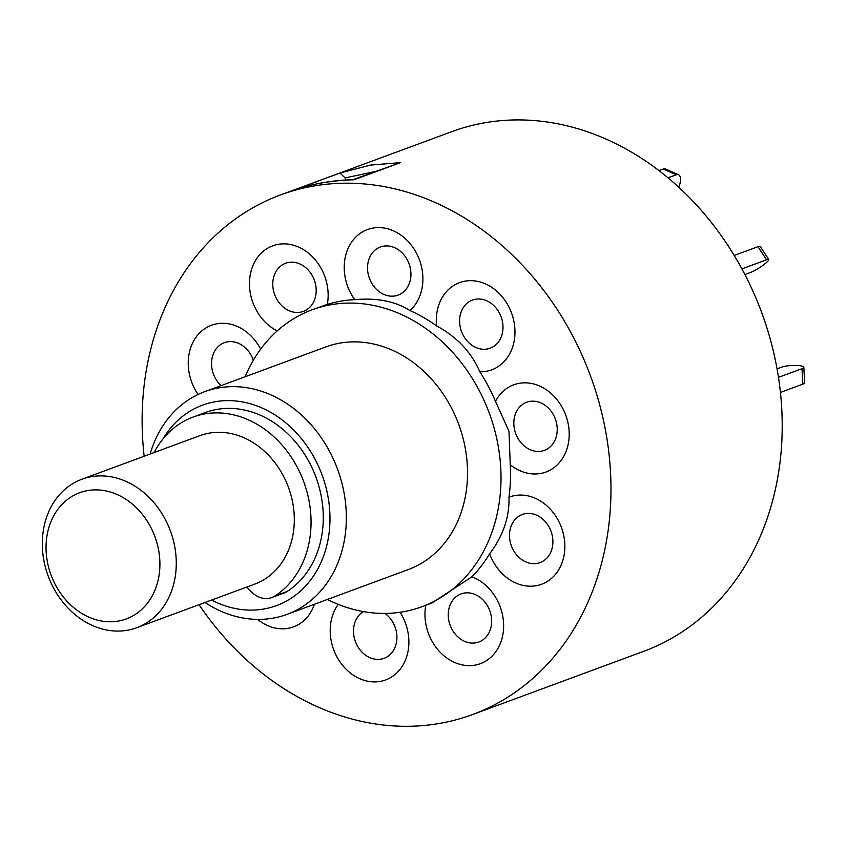 <?xml version="1.0" encoding="UTF-8"?>
<svg xmlns="http://www.w3.org/2000/svg" width="847" height="847" viewBox="0 0 847 847"><rect width="100%" height="100%" fill="white"/><g stroke="black" fill="none" stroke-linecap="round" stroke-linejoin="round"><path stroke-width="1.27" d="M127.177 630.284A79.142 65.145 69.7 0 1 46.289 570.37A79.142 65.145 69.7 0 1 81.873 479.254A79.142 65.145 69.7 0 1 91.434 476.692A79.142 65.145 69.7 0 1 172.312 536.606A79.142 65.145 69.7 0 1 136.727 627.722A79.142 65.145 69.7 0 1 127.177 630.284M136.727 627.722L254.756 584.112A79.142 65.145 -110.3 0 0 290.341 492.996A79.142 65.145 -110.3 0 0 209.463 433.082A79.142 65.145 -110.3 0 0 199.903 435.644L81.873 479.254M87.792 490.551A67.273 55.373 -110.3 0 0 48.11 565.256A67.273 55.373 -110.3 0 0 118.167 621.105A67.273 55.373 -110.3 0 0 157.849 546.4A67.273 55.373 -110.3 0 0 87.792 490.551M246.975 586.992A23.737 19.545 -110.3 0 0 251.495 592.032L253.052 593.366A23.737 19.545 -110.3 0 0 271.834 597.527A23.737 19.545 -110.3 0 0 275.021 595.939A98.919 81.428 -110.3 0 0 308.382 545.87A98.919 81.428 -110.3 0 0 281.342 444.273A98.919 81.428 -110.3 0 0 193.042 417.084A98.919 81.428 -110.3 0 0 154.069 452.584M271.834 597.527L284.063 593.016A23.737 19.545 -110.3 0 0 287.249 591.418A98.919 81.428 -110.3 0 0 320.6 541.36A98.919 81.428 -110.3 0 0 293.57 439.752A98.919 81.428 -110.3 0 0 205.27 412.574L193.042 417.084M374.618 171.676L345.036 177.912L340.018 173L370.467 165.101L400.567 162.603L353.125 179.606M199.034 604.705A276.98 227.991 -110.3 0 0 472.552 714.561A276.98 227.991 -110.3 0 0 602.471 415.93A276.98 227.991 -110.3 0 0 280.548 194.926A276.98 227.991 -110.3 0 0 144.17 456.237M472.552 714.561L643.784 651.29A276.98 227.991 -110.3 0 0 773.703 352.659A276.98 227.991 -110.3 0 0 451.779 131.656L280.548 194.926M327.376 599.464A158.273 130.279 -110.3 0 0 421.922 606.717A158.273 130.279 -110.3 0 0 496.162 436.067A158.273 130.279 -110.3 0 0 312.204 309.78A158.273 130.279 -110.3 0 0 245.09 376.767M425.766 605.298A46.479 38.263 -110.3 0 0 431.472 640.194A46.479 38.263 -110.3 0 0 485.987 660.946A46.479 38.263 -110.3 0 0 497.104 599.93A46.479 38.263 -110.3 0 0 471.895 576.828L431.758 603.085L421.922 606.717M471.895 576.828A158.273 130.279 -110.3 0 0 489.619 553.843A46.479 38.263 -110.3 0 0 511.736 580.957A46.479 38.263 -110.3 0 0 562.366 561.879A46.479 38.263 -110.3 0 0 539.317 500.323A46.479 38.263 -110.3 0 0 508.994 497.2C509.576 516.998 503.118 535.886 489.619 553.843M508.994 497.2A158.273 130.279 -110.3 0 0 510.243 464.728A46.479 38.263 -110.3 0 0 540.354 473.515A46.479 38.263 -110.3 0 0 567.776 421.891A46.479 38.263 -110.3 0 0 519.359 383.299A46.479 38.263 -110.3 0 0 495.495 401.351L508.983 431.335L510.243 464.728M150.321 453.96L150.374 453.219A118.707 97.712 69.7 0 1 204.73 391.674A118.707 97.712 69.7 0 1 342.707 486.39A118.707 97.712 69.7 0 1 287.017 614.371A118.707 97.712 69.7 0 1 204.985 602.503M287.017 614.371L408.212 569.597A118.707 97.712 -110.3 0 0 463.891 441.615A118.707 97.712 -110.3 0 0 325.926 346.899L204.73 391.674M211.57 600.068A106.838 87.94 -110.3 0 0 302.051 589.607A106.838 87.94 -110.3 0 0 326.698 490.392A106.838 87.94 -110.3 0 0 252.618 404.453A106.838 87.94 -110.3 0 0 162.952 438.947M312.204 309.78L327.302 304.38A46.479 38.263 -110.3 0 0 321.627 269.293A46.479 38.263 -110.3 0 0 267.112 248.542A46.479 38.263 -110.3 0 0 255.995 309.557A46.479 38.263 -110.3 0 0 277.213 330.923M354.713 299.669C376.809 297.625 395.221 301.257 409.937 310.553A46.479 38.263 -110.3 0 0 422.865 280.886A46.479 38.263 -110.3 0 0 385.29 228.235A46.479 38.263 -110.3 0 0 344.263 265.397A46.479 38.263 -110.3 0 0 354.713 299.669A158.273 130.279 -110.3 0 0 327.302 304.38M436.576 325.904C456.978 336.915 471.387 352.214 479.815 371.801A46.479 38.263 -110.3 0 0 506.411 358.895A46.479 38.263 -110.3 0 0 500.132 294.449A46.479 38.263 -110.3 0 0 444.855 293.57A46.479 38.263 -110.3 0 0 436.576 325.904A158.273 130.279 -110.3 0 0 409.937 310.553M495.495 401.351A158.273 130.279 -110.3 0 0 479.815 371.801M400.567 162.603L354.067 179.776C332.162 180.379 311.971 183.841 293.528 190.183L340.018 173M354.067 179.776L353.326 179.606C331.876 180.358 312.014 183.852 293.729 190.109L293.528 190.183M345.036 177.912L345.872 179.977M659.008 170.618L663.286 169.04A11.869 5.262 -66.1 0 1 665.583 168.998L678.553 174.757A11.869 5.262 113.9 0 0 676.255 174.8L663.286 169.04M668.039 177.828L676.255 174.8M678.786 187.251A11.869 5.262 113.9 0 0 680.014 183.439L680.056 183.27A11.869 5.262 113.9 0 0 678.553 174.757M734.222 255.455L758.001 246.668A11.869 1.779 -33 0 1 760.204 246.413L768.716 259.542A11.869 1.779 147 0 0 766.514 259.796L758.001 246.668M741.919 268.88L766.514 259.796M744.894 274.513L750.887 272.3A11.869 1.779 147 0 0 764.957 263.766L765.085 263.661A11.869 1.779 147 0 0 768.716 259.542M778.478 377.37L802.014 368.678A11.869 2.382 -3 0 0 803.835 367.28A11.869 2.382 -3 0 0 798.308 365.565L798.149 365.555A11.869 2.382 -3 0 0 781.792 367.122L777.059 368.879M803.835 367.28L804.65 382.77A11.869 2.382 177 0 1 802.829 384.157L802.014 368.678M780.426 392.436L802.829 384.157M275.021 595.939L287.249 591.418M363.395 611.587A25.643 21.111 -110.3 0 0 353.527 629.977A25.643 21.111 -110.3 0 0 374.258 659.03A25.643 21.111 -110.3 0 0 396.894 638.522A25.643 21.111 -110.3 0 0 385.014 613.429M488.063 606.865A25.643 21.111 -110.3 0 0 457.983 595.409A25.643 21.111 -110.3 0 0 451.853 629.077A25.643 21.111 -110.3 0 0 481.932 640.523A25.643 21.111 -110.3 0 0 488.063 606.865M538.808 516.299A25.643 21.111 -110.3 0 0 510.868 526.823A25.643 21.111 -110.3 0 0 523.584 560.788A25.643 21.111 -110.3 0 0 551.524 550.264A25.643 21.111 -110.3 0 0 538.808 516.299M529.735 401.425A25.643 21.111 -110.3 0 0 514.605 429.905A25.643 21.111 -110.3 0 0 541.318 451.197A25.643 21.111 -110.3 0 0 556.447 422.717A25.643 21.111 -110.3 0 0 529.735 401.425M464.315 306.116A25.643 21.111 -110.3 0 0 467.777 341.669A25.643 21.111 -110.3 0 0 498.28 342.156A25.643 21.111 -110.3 0 0 494.817 306.603A25.643 21.111 -110.3 0 0 464.315 306.116M367.545 266.773A25.643 21.111 -110.3 0 0 388.275 295.825A25.643 21.111 -110.3 0 0 410.911 275.328A25.643 21.111 -110.3 0 0 390.181 246.276A25.643 21.111 -110.3 0 0 367.545 266.773M276.376 298.44A25.643 21.111 -110.3 0 0 306.455 309.886A25.643 21.111 -110.3 0 0 312.585 276.217A25.643 21.111 -110.3 0 0 282.506 264.772A25.643 21.111 -110.3 0 0 276.376 298.44M253.338 360.261A25.643 21.111 -110.3 0 0 240.855 344.507A25.643 21.111 -110.3 0 0 213.952 352.49A25.643 21.111 -110.3 0 0 221.088 385.639M257.657 619.411A46.479 38.263 -110.3 0 0 308.244 615.917A46.479 38.263 -110.3 0 0 314.396 604.26M338.249 604.366A46.479 38.263 -110.3 0 0 330.245 628.601A46.479 38.263 -110.3 0 0 367.81 681.253A46.479 38.263 -110.3 0 0 408.847 644.08A46.479 38.263 -110.3 0 0 400.059 612.275M260.643 349.186A46.479 38.263 -110.3 0 0 241.374 328.53A46.479 38.263 -110.3 0 0 195.17 338.482A46.479 38.263 -110.3 0 0 198.103 394.469"/></g></svg>
